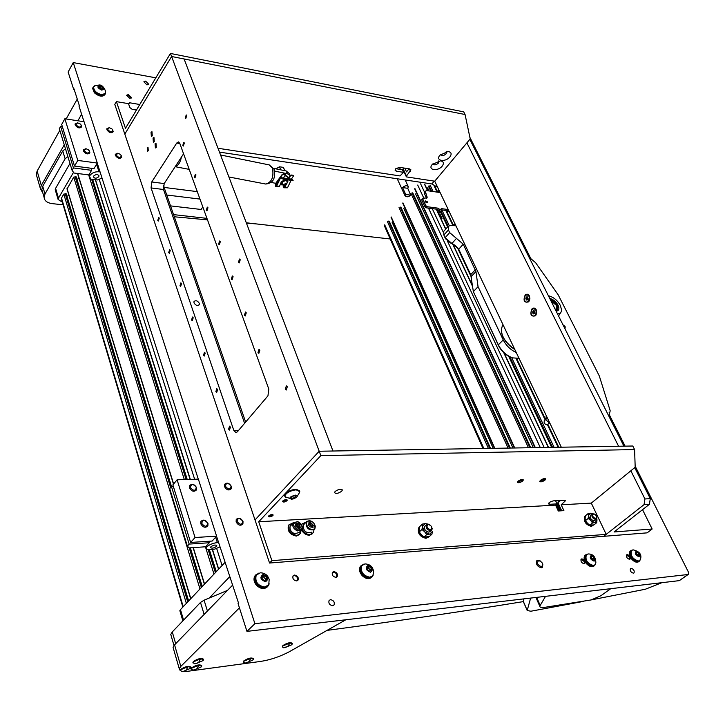 <?xml version="1.0" encoding="UTF-8"?>
<svg xmlns="http://www.w3.org/2000/svg" width="725" height="725" viewBox="0 0 725 725"><rect width="100%" height="100%" fill="white"/><g stroke="black" fill="none" stroke-linecap="round" stroke-linejoin="round"><path stroke-width="1.09" d="M145.607 81.1L148.707 84.227L146.976 84.916L143.867 81.789L145.607 81.1M631.058 568.282C633.641 569.116 634.629 570.657 634.031 572.904L633.414 573.176C630.832 572.342 629.835 570.802 630.433 568.554L631.058 568.282M330.509 599.666C333.618 600.309 334.805 602.058 334.062 604.895L332.657 605.692C329.549 605.049 328.362 603.318 329.087 600.472L330.509 599.666M296.561 580.915L298.075 580.027C298.709 577.317 297.531 575.659 294.54 575.061L293.009 575.949C292.383 578.668 293.571 580.317 296.561 580.915M335.856 577.317L337.225 576.547C337.886 573.883 336.735 572.243 333.79 571.599L332.413 572.388C331.76 575.043 332.911 576.692 335.856 577.317M629.508 559.292L630.116 559.02C630.678 556.873 629.717 555.386 627.234 554.58L626.608 554.852C626.056 557.008 627.016 558.486 629.508 559.292M584.114 563.733L584.812 563.416C585.41 561.168 584.432 559.655 581.858 558.857L581.151 559.183C580.553 561.431 581.541 562.944 584.114 563.733M129.712 98.355L131.479 97.63L128.388 94.531L126.612 95.256L129.712 98.355M437.673 187.385L431.846 183.96L434.23 181.123M219.467 152.114L431.846 183.96M688.261 574.408L679.343 580.634L687.907 574.517L254.901 623.672L73.234 62.586L68.123 72.029L73.678 89.402L74.195 89.492M679.343 580.634L246.953 631.375L254.901 623.672M216.539 536.237L238.525 603.091L238.063 603.562L246.953 631.375M229.888 577.979L230.477 577.925M73.678 89.402L73.986 88.84L79.297 105.442L78.98 106.004L84.018 121.737M97.25 163.134L198.288 479.143M139.78 104.5L129.558 102.769L128.198 103.602M469.891 137.406L530.854 258.671L535.63 262.722L558.15 294.758L599.312 375.967L610.124 410.531L609.979 412.081L609.227 412.616L609.335 414.782L625.095 446.138M73.234 62.586L155.812 77.829M687.907 574.517L688.415 574.3L688.378 572.025L635.154 466.148M245.648 422.077L163.424 185.428M402.946 171.1L403.762 171.227M255.862 223.871L246.437 223.137M207.504 219.865L174.317 216.775M67.86 156.546L65.123 158.784L44.986 194.028L44.08 197.263C44.424 200.771 47.116 202.882 52.164 203.616L63.129 204.84M42.576 192.071L41.842 189.524L42.73 186.28L44.986 194.028M65.123 158.784L62.74 150.972L42.73 186.28M62.74 150.972L65.468 148.743M523.35 601.605C464.154 611.257 399.013 620.808 327.917 630.27M205.927 612.571L174.199 645.241M171.254 636.088L170.774 634.438L172.269 631.946L175.559 643.283M204.006 613.975L200.49 602.439L172.269 631.946M200.49 602.439L204.087 600.191L227.496 590.386M224.931 562.491L180.462 609.625L183.57 620.12M180.054 611.365L180.462 609.625M229.544 576.901L209.208 598.053M73.515 172.36L58.489 198.124L58.109 199.466L62.323 202.112M173.565 214.618L206.96 218.37M246.31 222.792L390.213 238.978M69.972 163.451L55.598 188.364L58.489 198.124M55.526 190.738L55.598 188.364M452.953 224.397L455.282 224.397M591.301 599.883L645.359 589.235L661.88 582.683M530.637 598.08L527.193 610.504L530.872 611.229L583.779 601.333M523.622 598.904L523.45 601.85M81.608 114.206L77.883 120.785M64.271 144.846L41.298 185.446L40.401 188.681L42.875 193.095M36.993 176.9L36.25 174.326L37.129 171.073L41.298 185.446M77.258 99.071L66.165 118.972M62.187 126.105L61.942 126.558M59.822 130.355L37.129 171.073M182.727 671.468L187.612 671.305L260.221 661.481C269.981 660.004 279.605 656.796 289.112 651.847L345.825 619.766M239.431 607.831L180.815 666.402L179.274 668.812L180.335 670.824M173.52 648.929L173.058 647.307L174.562 644.842L180.815 666.402M232.734 584.993L174.562 644.842M545.526 596.34L539.763 606.191C539.871 607.405 541.448 607.795 544.493 607.378L591.147 599.928L600.916 595.723L610.758 588.682M170.538 205.891L201.115 209.471L202.837 206.978M168.191 199.148L168.59 200.281M166.759 195.016L199.973 199.085M164.122 187.431L197.273 191.627M188.573 601.025L66.229 193.82L63.8 194.092L61.498 198.025L61.453 199.212M68.957 195.397L66.954 196.23M171.435 486.593L76.188 176.846L73.733 177.108L67.035 189.017M79.061 178.432L76.95 179.311M427.578 201.913L427.632 202.637L425.348 201.604L425.294 200.87L427.578 201.913M427.17 206.707L438.697 208.265L437.764 209.353L426.237 207.803L424.977 206.824L425.901 205.728L427.17 206.707L426.237 207.803M437.275 191.373L438.997 190.158M441.788 209.897L447.37 210.649L446.799 211.428M448.784 210.73L447.289 212.47M439.16 211.727L439.105 209.135L441.643 209.471L441.235 208.61L448.222 209.561M439.45 191.4L439.903 192.515M438.09 190.412L438.652 192.333M425.521 201.894L426.481 202.71M440.129 192.551L426.817 190.621L425.339 191.155L427.197 197.889L422.639 198.251L421.751 199.91L424.977 206.824M421.751 199.91L421.796 199.248M426.418 198.423L426.146 197.318L427.07 196.221M425.466 192.805L424.551 193.901L426.146 197.318M424.551 193.901L424.669 191.953M438.154 210.377L437.764 209.353M422.675 198.813L425.901 205.728M439.105 209.135L438.697 208.265M441.643 209.471L440.873 212.642L440.147 212.905L438.562 211.908M442.205 166.125C444.226 163.207 443.627 161.448 440.41 160.841L432.218 164.502C427.306 170.13 437.773 171.78 442.205 166.125M433.015 163.669L433.052 163.941C434.257 165.363 436.033 165.092 438.38 163.125L438.543 160.95M433.115 164.131C434.474 165.318 436.223 164.974 438.371 163.107L438.843 161.312M449.917 156.89C451.992 153.89 451.358 152.096 448.041 151.507L439.912 155.204C434.946 160.905 445.422 162.618 449.917 156.89M440.691 154.389L440.728 154.697C441.942 156.12 443.718 155.848 446.065 153.872L446.219 151.634M440.791 154.878C442.159 156.074 443.908 155.739 446.065 153.854L446.618 152.214M406.498 176.048L406.39 176.891L403.163 169.931L403.272 169.079L406.498 176.048L410.903 169.804L409.779 168.943L399.43 167.321L395.596 168.907L395.134 170.312L396.303 171.2L403.508 172.314L400.001 175.921L218.007 148.272M136.463 110.028L132.149 109.312L129.847 107.554L128.506 103.657L116.417 101.627L125.461 128.325L170.457 53.451L171.598 56.496L124.818 134.107L114.795 104.409L116.417 101.627M269.555 563.035L603.707 536.328L606.209 534.361L591.301 503.114L635.191 467.226L634.592 449.572L632.789 446.011L319.199 451.24L171.598 56.496L124.818 134.107L255.01 519.934L319.199 451.24L255.01 519.934L269.555 563.035L271.902 560.661L258.725 521.755L320.84 455.626L319.199 451.24L332.965 451.013L184.096 58.97L171.598 56.496L465.06 114.505L470.208 138.901L434.728 181.196L406.39 176.891M402.348 169.795L403.163 169.931M400.39 169.387L399.439 167.321M404.795 168.164L406.526 171.898L409.027 168.825M465.06 114.505L463.728 111.858L170.457 53.451M395.805 168.671L402.293 169.686L403.508 172.314M403.272 169.079L404.097 168.055M523.024 479.506L522.381 480.322L517.414 482.007M518.049 481.192C520.659 479.461 522.435 479.035 523.377 479.923L522.689 481.01C520.088 482.732 518.312 483.158 517.369 482.27L518.049 481.192M545.3 478.645L544.638 479.47L539.799 481.137M540.451 480.322C543.007 478.627 544.738 478.21 545.662 479.044L544.955 480.149C542.4 481.835 540.669 482.252 539.744 481.409L540.451 480.322M335.122 491.478C338.584 489.13 340.977 488.686 342.3 490.136L341.692 491.215C338.231 493.562 335.847 494.006 334.524 492.547L335.122 491.478M282.868 500.912C284.979 499.48 286.447 499.226 287.263 500.15L286.937 500.73C284.825 502.162 283.366 502.416 282.551 501.492L282.868 500.912M268.821 515.801C270.905 514.397 272.364 514.143 273.171 515.04L272.872 515.593C270.778 516.998 269.328 517.251 268.513 516.354L268.821 515.801M561.132 510.817L557.661 503.313L557.933 502.661L561.694 510.781M560.543 500.477L557.933 502.661M271.902 560.661L606.209 534.361M561.186 504.799L563.905 510.654L558.286 510.989L555.567 505.117L557.045 503.884L549.487 504.301L548.399 503.839C549.079 502.389 550.81 501.392 553.592 500.848L564.422 500.268L565.473 500.721L561.186 504.799L591.301 503.114M258.725 521.755L555.567 505.117M320.84 455.626L634.592 449.572M557.045 503.884L555.586 500.739M535.376 315.828L535.974 315.067L536.346 309.992C535.177 307.862 533.718 307.5 531.969 308.895C529.803 314.505 530.936 316.816 535.376 315.828M536.165 314.07L536.391 311.034M528.516 301.89L529.477 296.081C528.317 293.978 526.876 293.643 525.154 295.048C523.006 300.639 524.13 302.923 528.516 301.89M529.259 300.222L529.848 298.954M529.884 298.483L529.531 297.132M644.063 504.609L644.933 498.954L650.289 498.655L649.419 504.292L644.063 504.609L603.707 536.328L647.126 532.857L652.147 529.014L642.54 509.675M644.933 498.954L630.85 470.779M618.579 446.247L466.9 142.852M561.295 447.198L434.728 181.196M652.147 529.014L614.084 531.969L649.419 504.292M650.289 498.655L634.701 467.625M623.926 446.156L469.836 139.345M154.289 141.574L153.972 137.406L153.047 138.022L153.374 142.191L154.289 141.574M152.277 135.838L151.969 131.687L151.045 132.312L151.362 136.463L152.277 135.838M156.31 147.338L155.984 143.151L155.059 143.767L155.386 147.954L156.31 147.338M148.29 150.755L148.009 147.22L147.238 147.737L147.519 151.28L148.29 150.755M194.01 302.905L193.983 301.627C195.696 300.05 197.454 300.594 199.275 303.249L199.302 304.545C197.59 306.113 195.823 305.569 194.01 302.905M184.358 143.006L183.797 142.408L182.763 145.453L183.325 146.051L184.358 143.006M159.292 218.107L158.703 217.464L157.778 220.382L158.367 221.016L159.292 218.107M170.257 250.333L169.632 249.663L168.708 252.59L169.333 253.27L170.257 250.333M195.977 174.897L195.378 174.263L194.345 177.335L194.953 177.96L195.977 174.897M181.558 283.538L180.887 282.832L179.963 285.777L180.634 286.493L181.558 283.538M207.966 207.776L207.323 207.105L206.29 210.196L206.933 210.866L207.966 207.776M193.203 317.767L192.488 317.015L191.563 319.979L192.288 320.731L193.203 317.767M220.328 241.688L219.639 240.99L218.606 244.089L219.294 244.796L220.328 241.688M205.211 353.066L204.45 352.259L203.535 355.241L204.305 356.048L205.211 353.066M233.087 276.696L232.344 275.944L231.311 279.071L232.063 279.823L233.087 276.696M217.609 389.479L216.784 388.627L215.878 391.627L216.703 392.479L217.609 389.479M246.264 312.837L245.467 312.04L244.443 315.185L245.24 315.982L246.264 312.837M230.396 427.061L229.517 426.164L228.611 429.182L229.499 430.079L230.396 427.061M259.876 350.175L259.015 349.332L257.991 352.495L258.861 353.347L259.876 350.175M186.787 115.511L186.243 114.94L185.192 118.012L185.736 118.592L186.787 115.511M240.247 259.777L239.513 259.042L238.453 262.205L239.187 262.939L240.247 259.777M287.308 386.769L286.357 385.863L285.315 389.089L286.275 390.005L287.308 386.769M244.597 423.309L163.506 189.497L164.185 183.57L183.57 153.809M151.743 181.975L151.063 187.938L233.812 430.433L235.969 432.608L237.338 431.855L267.951 395.832L268.803 389.062L179.773 143.342L178.45 141.919L176.728 143.042L151.743 181.975L164.185 183.57M555.132 309.176C556.818 308.895 557.271 307.681 556.501 305.524L550.737 300.431M556.854 306.784L556.592 309.276M444.217 230.822L443.691 231.42L443.927 235.018L445.295 237.918L458.653 249.092L470.724 274.675L473.362 291.658L478.056 286.656L475.935 271.522L471.304 276.524M471.268 276.298L458.843 249.871C457.022 246.609 454.421 244.425 451.041 243.319L445.494 238.706L445.177 237.691L449.663 232.598L448.403 229.934L443.927 235.018L444.153 235.843L443.736 234.556M443.691 231.42L448.15 226.336L451.041 225.248L455.989 225.874M554.072 447.325L511.669 357.633C506.15 355.504 501.863 351.67 498.782 346.133L473.362 291.658L498.628 345.435C501.963 351.426 506.594 355.567 512.539 357.869L518.991 358.295M445.404 238.516L444.153 235.843M448.15 226.336L448.403 229.934M449.663 232.598L463.248 244.189L475.935 271.522M516.245 352.522C510.518 349.84 506.177 345.644 503.232 339.916L478.056 286.656M282.043 182.31L283.103 184.676L287.109 183.017C287.327 180.19 285.632 179.963 282.043 182.31M282.859 184.63L280.738 183.226M280.729 169.849L279.487 166.795L283.366 167.366L284.907 170.692M283.366 167.366L284.708 170.647M275.763 168.843L279.487 166.795M281.209 181.676L285.686 179.583M286.647 179.718L287.961 180.996L287.49 182.546M284.481 178.142L286.502 178.422M402.547 187.558L407.767 188.319L408.311 186.706C407.006 185.165 405.085 185.455 402.547 187.558L405.239 193.412L404.686 195.016L397.237 178.767M407.767 188.319L410.658 195.152L405.991 194.49L405.638 196.23C407.033 197.227 408.701 196.865 410.658 195.152M405.085 195.632L404.686 195.016M405.991 194.49L405.239 193.412M60.628 126.358L73.433 167.946L72.074 170.284L59.323 128.715L60.628 126.358L62.35 126.612M72.074 170.284L73.977 173.03L88.84 174.933L91.586 170.321L73.433 167.946M90.924 168.236L91.586 170.321M98.763 176.701L98.99 175.912C97.775 174.054 95.999 174.1 93.679 176.048L93.453 176.828C94.667 178.685 96.443 178.64 98.763 176.701M100.059 171.925L98.981 171.78C94.939 171.562 91.894 172.822 89.846 175.559L89.302 176.474L88.812 174.933M89.302 176.474L91.123 179.166L97.476 179.963L102.026 178.069M97.295 163.052L93.969 168.635L74.521 166.079L61.679 124.464L64.851 118.764L84.091 121.755L97.295 163.052L77.802 160.424L64.851 118.764M74.521 166.079L77.802 160.424M301.038 530.618L300.404 533.482L296.987 535.44C290.544 534.107 287.897 530.573 289.058 524.818L293.172 522.807M299.507 534.506L296.362 536.074C289.918 534.742 287.281 531.207 288.432 525.453L289.338 524.402M301.709 525.018L302.153 523.985L306.149 522.054M313.97 529.939L313.327 532.712L310.019 534.588C306.621 534.497 304.011 532.721 302.171 529.25M312.448 533.7L309.385 535.213C306.095 535.15 303.512 533.437 301.645 530.093M301.509 524.664L302.416 523.604M307.636 521.456C303.866 524.157 310.735 531.942 314.161 528.842C317.885 526.114 311.07 518.402 307.636 521.456M314.269 529.64C308.587 530.582 305.905 528.063 306.213 522.082L306.902 521.293C312.611 520.396 315.284 522.924 314.922 528.897L314.269 529.64M310.853 522.743L308.823 522.798L308.923 524.383L308.343 524.791L309.919 526.857L313.055 527.41L312.874 525.906L313.454 525.507L310.853 522.743M304.382 523.948L303.403 524.936C303.086 530.908 305.769 533.419 311.442 532.476L311.877 532.041M310.481 523.151L308.542 524.773M311.94 526.839L309.421 524.257M297.984 521.81C292.32 522.716 292.238 525.471 297.757 530.057C303.413 529.123 303.494 526.377 297.984 521.81M297.431 530.918C293.489 528.951 292.048 526.278 293.118 522.888L297.685 521.601C301.636 523.577 303.059 526.259 301.972 529.649L297.431 530.918M299.806 524.954L297.948 523.305L296.027 523.713L295.483 523.867L295.419 525.933L298.347 528.407L300.268 527.981L299.806 524.954M298.8 527.401L296.199 524.864M292.673 524.238L290.326 525.761C289.257 529.15 290.689 531.815 294.622 533.772L299.153 532.503L300.966 530.664M298.274 528.289L299.878 526.341M429.055 190.938L427.723 188.119L426.137 187.195M275.718 183.307L271.005 182.401M290.254 175.568L287.327 173.701L275.065 171.236L274.594 171.825M273.733 168.744L275.065 171.236M287.327 173.701L286.203 170.955L273.95 168.472M286.203 170.955L289.438 173.719L290.072 175.278M216.603 536.165L212.153 541.049L190.63 542.454L172.867 484.88L177.099 479.796L198.369 479.143L216.603 536.165L195.043 537.515L177.099 479.796M190.63 542.454L195.043 537.515M171.472 486.557L189.171 544.085L187.349 546.115L169.722 488.65L171.472 486.557L173.366 486.493M187.349 546.115L189.153 547.901L205.583 546.777L209.253 542.753L189.171 544.085M208.782 541.267L209.253 542.753M216.476 546.414L216.838 545.771C215.715 544.557 213.721 544.901 210.866 546.795L210.513 547.429C211.637 548.644 213.63 548.308 216.476 546.414M218.551 542.518L217.355 542.599C212.86 543.125 209.289 544.62 206.634 547.085L205.909 547.882L205.556 546.786M205.909 547.882L207.604 549.632L214.618 549.142L219.947 546.904M183.289 671.395L190.485 668.377L191.038 667.517L188.092 666.628L180.869 669.664L180.317 670.525L182.292 671.477M190.965 667.063C188.835 665.623 185.437 666.384 180.77 669.338L180.308 670.652M284.798 647.688L291.713 644.788L292.411 643.764L289.918 642.984L282.968 645.903L282.288 646.927L284.055 647.751M292.32 643.356C290.444 642.06 287.29 642.803 282.859 645.594L282.279 647.026M245.938 662.94L252.88 660.022L253.514 659.079L250.895 658.291L243.917 661.218L243.292 662.17L245.068 663.013M253.433 658.662C251.493 657.348 248.285 658.092 243.808 660.901L243.283 662.269M195.823 663.62L203.045 660.593L203.616 659.705L200.707 658.798L193.448 661.843L192.877 662.741L194.889 663.701M203.544 659.243C201.423 657.793 198.025 658.545 193.348 661.517L192.868 662.868M194.037 669.945L201.188 666.946L201.758 666.067L198.868 665.197L191.681 668.214L191.119 669.093L193.058 670.027M201.677 665.623C199.583 664.209 196.221 664.961 191.581 667.888L191.11 669.211M562.981 324.809L565.074 326.422L565.156 327.618L564.512 327.863M564.829 327.936L565.228 329.286M555.984 310.889L557.552 308.986M548.39 295.764C553.32 296.933 557.308 300.141 560.343 305.388L561.576 309.938C561.458 312.493 560.099 313.816 557.498 313.898M549.722 298.419C553.175 299.298 555.939 301.564 558.042 305.207C559.6 308.814 558.966 310.817 556.147 311.206M550.483 299.933L556.718 305.098L556.999 308.868L555.377 309.675M550.275 299.516C554.471 300.984 556.972 303.693 557.797 307.654L555.595 310.092M526.613 302.171L528.924 300.866L529.295 296.416L527.247 294.776M526.549 300.014L527.51 299.842L527.945 298.591L527.302 296.842L526.332 297.014L525.806 298.274L526.549 300.014M527.048 297.277L527.12 299.688M528.289 301.428C530.102 298.283 529.73 296.063 527.157 294.758L525.38 295.51C523.568 298.655 523.957 300.875 526.531 302.171L528.289 301.428M112.828 130.21L111.967 128.959L109.312 127.709L107.681 129.431C110.291 132.376 112.003 132.639 112.828 130.21M112.629 129.784L113.191 131.723C111.242 133.472 109.149 132.82 106.901 129.748L106.838 128.742L109.158 127.7M231.085 486.076C227.985 482.469 226.1 482.533 225.421 486.276C228.538 489.892 230.423 489.828 231.085 486.076M224.505 486.656L224.578 484.4C226.925 482.252 229.182 482.932 231.357 486.421L231.284 488.704C228.928 490.834 226.671 490.154 224.505 486.656M121.311 155.757L120.359 154.389L117.939 153.247L116.127 155.023C118.773 158.014 120.495 158.258 121.311 155.757M121.084 155.268L121.673 157.316C119.707 159.11 117.586 158.458 115.338 155.349L115.275 154.289L117.749 153.229M242.757 521.202C239.603 517.532 237.709 517.632 237.057 521.52C240.211 525.208 242.114 525.099 242.757 521.202M236.123 521.909L236.232 519.463C238.616 517.324 240.881 518.013 243.029 521.529L242.911 524.003C240.528 526.123 238.262 525.426 236.123 521.909M75.944 124.573C78.581 127.564 80.348 127.836 81.254 125.38L80.285 123.993L77.648 122.833L75.944 124.573M81.001 124.836L81.644 126.848C79.641 128.706 77.475 128.053 75.146 124.899L75.083 123.948L77.512 122.824M190.412 487.517C193.566 491.206 195.523 491.133 196.285 487.309C193.149 483.629 191.183 483.693 190.412 487.517M196.593 487.653L196.52 489.864C194.083 492.184 191.735 491.532 189.479 487.907L189.533 485.714C191.971 483.385 194.318 484.028 196.593 487.653M84.136 150.537C86.81 153.582 88.595 153.827 89.492 151.289L88.387 149.785L86.048 148.734L84.136 150.537M89.193 150.673L89.873 152.803C87.843 154.706 85.659 154.062 83.33 150.873L83.266 149.858L85.858 148.716M201.749 523.468C204.958 527.229 206.933 527.12 207.676 523.142C204.486 519.39 202.511 519.499 201.749 523.468M207.975 523.468L207.876 525.87C205.392 528.19 203.036 527.519 200.798 523.867L200.898 521.493C203.381 519.154 205.737 519.816 207.975 523.468M595.859 518.71L596.548 516.091L594.917 514.288L593.558 513.871C591.908 515.638 592.678 517.251 595.859 518.71M596.883 517.17L596.621 519.118L595.732 519.508C592.651 518.52 591.428 516.707 592.053 514.052L594.292 513.98M430.55 529.812C432.807 527.8 432.073 525.997 428.339 524.393C426.073 526.386 426.808 528.199 430.55 529.812M431.756 526.894L431.801 529.993L430.423 530.7C426.998 529.821 425.638 527.873 426.354 524.864L427.75 524.148L429.889 524.8M541.466 566.723C543.696 564.358 542.771 562.283 538.702 560.525C536.464 562.881 537.388 564.956 541.466 566.723M542.817 564.213L542.508 567.213L541.312 567.775C537.325 566.615 535.802 564.286 536.736 560.787L537.95 560.207L540.107 560.815M145.435 95.102L144.592 96.498M291.532 499.235C288.568 498.048 289.873 496.67 295.456 495.112C298.319 495.683 297.721 496.924 293.652 498.827L291.532 499.235M285.695 497.432L284.798 495.991C286.275 492.746 290.054 490.689 296.135 489.81L299.797 491.677M299.57 490.816L295.909 489.185C289.837 490.064 286.058 492.121 284.572 495.365L284.798 496.235M291.106 498.501L293.462 498.401L295.845 497.078L295.873 495.855L293.516 495.954L291.124 497.278L291.106 498.501M292.746 496.38L293.462 498.401M295.41 495.873L295.845 497.078M263.13 574.445C268.295 576.484 269.102 578.912 265.558 581.731C260.384 579.683 259.568 577.254 263.13 574.445M260.166 572.832L260.366 572.822C264.833 572.895 267.77 575.115 269.165 579.465L268.757 584.713L264.888 587.033C257.701 585.728 254.81 581.794 256.206 575.242L260.166 572.832M256.768 574.472L255.871 575.587C254.466 582.139 257.357 586.072 264.543 587.377L267.86 585.782M265.296 580.317L265.531 579.103L263.574 576.973L262.16 577.1M264.806 575.741L262.387 575.949L261.924 578.296L263.882 580.444L266.302 580.227L266.755 577.87L264.806 575.741L263.574 576.973M265.531 579.103L266.755 577.87M591.319 555.241C595.134 556.936 596.059 558.903 594.083 561.159C590.25 559.455 589.325 557.48 591.319 555.241M588.048 553.963L588.174 553.954C593.113 553.918 595.678 556.891 595.868 562.872L595.044 564.766L593.422 565.5C587.341 563.624 584.993 560.035 586.38 554.725L588.048 553.963M586.452 554.661L586.018 555.015C584.631 560.316 586.978 563.914 593.059 565.79L594.609 565.11M593.005 560.072L592.978 559.075L591.065 557.353M592.651 556.302L591.038 556.447L591.083 558.35L592.742 560.099L594.355 559.945L594.31 558.042L592.651 556.302L591.328 557.326M592.978 559.075L594.31 558.042M636.296 551.082C639.939 552.731 640.864 554.634 639.069 556.8C635.417 555.151 634.484 553.248 636.296 551.082M633.016 549.858L633.115 549.849C639.269 551.335 641.77 554.308 640.61 558.776L639.84 560.389L638.426 561.014C632.544 559.102 630.261 555.595 631.548 550.502L633.016 549.858M631.584 550.474L631.185 550.783C629.889 555.876 632.173 559.383 638.054 561.295L639.45 560.688M637.918 555.767L637.864 554.797L636.115 553.121M637.583 552.106L636.07 552.251L636.169 554.081L637.783 555.776L639.296 555.631L639.187 553.8L637.583 552.106L636.251 553.112M637.864 554.797L639.187 553.8M367.992 565.418C372.695 567.349 373.556 569.623 370.557 572.243C365.835 570.303 364.983 568.028 367.992 565.418M364.892 563.932L365.028 563.923C369.958 564.123 372.84 566.732 373.665 571.744L372.868 575.605L369.886 577.236C362.989 575.686 360.307 571.817 361.838 565.609L364.892 563.932M362.192 565.165L361.485 565.935C359.953 572.143 362.636 576.013 369.532 577.562L372.161 576.348M369.995 570.938L370.131 569.805L368.282 567.802L367.276 567.893M369.551 566.633L367.412 566.823L367.131 569.016L368.998 571.028L371.137 570.838L371.408 568.636L369.551 566.633L368.282 567.802M370.131 569.805L371.408 568.636M100.086 85.369C104.445 87.607 104.971 89.184 101.663 90.099C97.286 87.852 96.76 86.275 100.086 85.369M94.522 85.858L99.316 84.979C101.681 84.879 103.729 86.864 105.46 90.942L105.578 92.691L104.699 93.987L101.174 94.522C96.289 93.072 93.779 90.616 93.661 87.154L95.392 85.405M93.788 86.773L93.434 87.562C93.552 91.024 96.053 93.48 100.938 94.93L105.216 93.471M101.899 89.284L100.621 87.924L99.017 87.643M101.455 86.456L99.325 86.085L98.745 87.363L100.295 89.003L102.424 89.374L102.995 88.097L101.455 86.456L100.621 87.924M102.288 89.347L102.995 88.097M288.197 177.154L285.396 175.187M280.928 176.175L277.82 180.389M288.505 177.942L285.949 175.948L284.889 175.894M279.524 178.096L278.309 179.764M585.093 516.209L584.613 516.59C583.471 521.366 585.664 524.628 591.201 526.377L592.987 525.516M585.329 516.001L585.274 516.055C584.132 520.831 586.326 524.093 591.872 525.852L593.612 524.954M419.413 527.138L418.669 527.854C417.382 533.274 419.811 536.763 425.956 538.322L428.339 537.171M419.712 526.821L419.322 527.265C418.026 532.685 420.455 536.174 426.608 537.732L428.883 536.708M269.183 583.806L268.513 585.528C265.45 589.008 261.653 588.763 257.139 584.785C254.502 581.586 253.895 578.514 255.309 575.568L258.725 573.149M255.807 574.862L254.756 576.13C253.333 579.076 253.94 582.148 256.577 585.347C260.638 589.044 264.263 589.516 267.462 586.761M595.307 564.449L594.654 565.509C592.733 566.959 590.349 566.334 587.495 563.633C584.631 560.153 583.978 557.262 585.546 554.942L587.259 554.145M585.492 554.987L584.939 555.413C583.38 557.733 584.024 560.624 586.897 564.104C589.742 566.796 592.126 567.421 594.047 565.971L594.119 565.917M640.066 560.135L639.441 561.114C637.665 562.392 635.426 561.757 632.735 559.202C629.88 555.749 629.2 552.912 630.723 550.71L632.282 550.03M630.578 550.819L630.116 551.172C628.602 553.374 629.273 556.202 632.137 559.655C634.819 562.21 637.058 562.845 638.834 561.567L638.997 561.449M373.275 574.916L372.568 576.411C369.886 579.048 366.614 578.613 362.754 575.106C359.999 571.753 359.401 568.681 360.959 565.899L363.705 564.186M361.24 565.536L360.379 566.433C358.821 569.216 359.419 572.288 362.174 575.632C365.79 578.985 368.971 579.538 371.708 577.281M105.578 92.691L105.497 93.516C103.312 96.561 99.724 96.081 94.73 92.093L92.963 87.689L94.277 86.067M93.045 87.417L92.592 88.359L94.35 92.764C99.098 96.633 102.66 97.186 105.034 94.44M293.127 180.398L283.81 178.83L283.692 179.302L280.448 178.069L276.651 185.962L275.736 186.688L275.428 183.706L282.152 174.498L283.747 173.828L285.333 174.526M275.736 186.688L279.37 186.678L281.237 181.966M287.109 183.017L284.617 187.385L283.81 187.784L283.076 185.953L283.729 185.183L283.892 187.304L286.312 183.788M291.078 180.335L287.499 187.775L283.81 187.784M292.8 180.579L283.692 179.302M291.377 179.111L293.507 175.93L291.939 175.35L290.353 176.012L288.378 178.685M292.945 175.495L291.794 174.979L290.199 175.64L287.997 178.64M283.357 177.988L285.478 174.788L283.892 174.199L282.297 174.861L275.582 184.078L275.799 186.207L280.122 177.897L283.81 178.83M291.486 179.138L292.909 180.108M280.131 184.793L283.475 184.884L283.076 185.953L283.529 184.875M292.791 175.124L293.362 175.667M590.685 515.167L590.422 515.375C589.787 518.031 591.011 519.843 594.092 520.831L594.98 520.432M588.084 513.599L590.349 513.237L588.437 515.611L588.084 513.599L585.365 515.81L585.12 518.303L585.465 520.632L587.467 523.287L589.787 525.172L593.983 524.873L596.729 522.68L595.062 522.58L596.965 520.188L596.729 522.68M592.533 522.979L590.803 520.604L594.79 522.598L592.533 522.979L589.787 525.172M588.192 518.42L588.437 515.919L590.522 520.314L588.192 518.42L585.465 520.632M596.829 518.81L596.956 519.87L596.784 518.892M592.579 513.726L590.349 513.237M590.621 513.218L592.778 513.681M425.24 525.879L424.75 526.323C424.034 529.332 425.385 531.28 428.81 532.159L430.197 531.452M422.458 524.075L425.185 523.658L422.512 526.341L422.458 524.075L419.793 526.513L419.258 529.304L419.277 531.923L421.515 534.896L424.016 537.007L429.245 536.636L431.928 534.207L429.78 534.117L432.435 531.407L431.928 534.207M426.708 534.579L424.768 531.933L429.445 534.144L426.708 534.579L424.016 537.007M421.95 529.486L422.476 526.685L424.46 531.606L421.95 529.486L419.277 531.923M432.209 528.489L432.173 529.078M427.777 524.139L425.185 523.658M425.53 523.631L428.248 524.157M283.538 501.392L282.632 501.238M286.982 499.697L285.849 500.721M283.91 501.392L282.605 501.292M286.919 499.67L283.004 501.365M269.51 516.236L268.603 516.091M272.836 514.578L269.772 516.254M126.585 95.437C128.271 94.767 129.757 95.419 131.044 97.395L131.089 98.174M126.603 95.328L128.062 95.084L131.171 98.111M580.97 559.428L584.296 561.513L584.305 563.697M581.033 559.328L581.35 559.256C583.779 559.927 584.803 561.404 584.423 563.669M292.945 576.067C294.83 575.124 296.416 575.84 297.676 578.215L297.341 580.689M293.072 575.868L294.06 575.523C297.06 576.121 298.229 577.78 297.594 580.489L297.54 580.58M332.322 572.523C334.107 571.699 335.612 572.424 336.835 574.689L336.536 577.136M332.431 572.342L333.31 572.061C336.255 572.696 337.406 574.336 336.744 577L336.717 577.037M626.427 555.105L629.572 557.153L629.635 559.274M626.482 555.015L626.726 554.96C629.046 555.631 630.052 557.063 629.744 559.247M544.267 420.817L544.112 422.729C545.309 424.56 546.469 425.14 547.611 424.469L549.079 423.146M438.924 211.455L440.401 212.416L441.108 211.999L439.395 210.105M439.087 211.138L440.646 211.872M533.482 316.091L535.838 314.713L536.156 310.327L534.053 308.642M533.382 313.916L534.361 313.753L534.796 312.502L534.135 310.726L533.156 310.889L532.63 312.158L533.382 313.916M533.872 311.161L533.944 313.59M535.141 315.357C536.989 312.185 536.591 309.938 533.953 308.632L532.195 309.367C530.365 312.548 530.763 314.786 533.401 316.091L535.141 315.357M609.118 412.77L609.607 412.344M128.697 104.219L129.558 102.769M204.087 600.191L207.422 611.039M523.242 601.179L527.202 610.35M536.654 597.382L540.071 605.185M483.838 448.494L384.712 224.841M488.378 448.422L387.413 221.587M392.053 222.122L493.199 448.34M391.228 216.983L494.812 448.313M508.089 448.086L399.04 207.567M403.689 208.148L512.938 448.005M402.928 202.873L514.741 447.978M528.471 447.751L410.903 193.258M415.57 193.892L533.328 447.669M557.897 500.612L558.594 502.117M540.288 447.552L428.484 208.111M423.835 198.17L417.709 185.047M414.872 188.473L535.349 447.633M544.167 447.488L447.57 241.334M443.383 232.399L432.236 208.61M424.515 192.134L420.627 183.842M548.299 447.416L503.73 352.649M472.682 286.638L452.572 243.881M445.657 229.172L436.242 209.153M427.578 190.729L424.614 184.431M428.665 186.506L430.877 191.21M440.927 212.498L447.697 226.852M457.683 248.032L471.377 277.05M508.796 356.365L551.725 447.361M558.15 447.252L547.42 424.651M545.2 419.974L516.082 358.594M452.926 225.484L445.784 210.431M437.084 192.107L434.112 185.845M430.179 185.265L433.142 191.536M441.824 209.906L449.174 225.448M489.855 448.394L388.555 221.107M389.144 221.179L490.463 448.385M509.593 448.068L400.191 207.087M400.78 207.169L510.21 448.05M559.247 510.935L556.283 504.518M530.002 447.724L412.063 192.778M412.661 192.868L530.618 447.715M556.737 504.138L559.863 510.889M551.779 447.361L508.868 356.41M471.359 276.887L457.828 248.213M447.733 226.807L441.027 212.208M430.931 191.219L428.593 186.252M429.019 185.745L431.647 191.318M441.371 211.917L448.168 226.3M509.811 356.881L552.522 447.343M222.095 565.509L216.621 548.308M194.644 479.261L99.18 179.265M218.705 569.098L212.443 549.296M190.322 479.388L95.501 179.718M216.231 571.726L209.235 549.523M187.168 479.488L92.592 179.356M216.132 571.826L209.099 549.532M187.041 479.497L92.483 179.338M215.398 572.605L208.157 549.595M186.108 479.524L91.622 179.229M213.993 574.091L205.42 546.795M184.322 479.578L88.686 174.915M204.559 584.087L193.285 547.62M173.628 483.974L77.711 173.511M202.203 586.579L190.276 547.828M202.094 586.697L190.14 547.837M171.336 486.72L75.953 176.646M201.369 587.467L189.207 547.901M170.656 487.535L75.101 176.547M199.973 588.945L73.733 177.108M190.811 598.66L67.053 188.536M188.464 601.143L65.993 193.629M187.73 601.922L65.15 193.53M186.352 603.372L63.8 194.092M183.208 606.707L61.498 198.025M438.154 191.291L437.565 191.989M439.658 211.791L440.61 211.917M395.388 169.206L396.303 171.2M409.344 168.88L410.441 171.218M564.702 501.863L563.968 500.295M549.487 504.301L548.879 502.969M163.506 189.497L151.063 187.938M179.836 143.514L176.728 143.042M238.561 430.414L233.812 430.433M463.248 244.189L458.717 249.228L458.925 250.043M470.924 275.464L470.724 274.675L475.355 269.673M451.041 243.319L451.947 243.464L456.46 238.398M498.51 345.571L498.329 344.828L503.232 339.916M98.981 171.78L96.579 164.258M89.846 175.559L89.365 174.045M312.312 527.447L312.983 526.776M308.877 523.613L309.566 522.915M310.309 525.027L311.877 523.441M311.252 526.096L312.819 524.51M298.029 526.513L299.588 524.918M295.564 524.51L296.244 523.822M296.96 525.562L298.519 523.967M299.416 527.972L300.114 527.265M440.737 218.234L440.41 217.545M441.697 217.79L440.111 216.911M181.404 157.135C180.317 162.454 178.287 165.581 175.305 166.505M220.554 154.978L269.138 164.892L272.473 168.137C273.978 177.09 271.73 182.392 265.712 184.032L265.586 184.005M217.355 542.599L215.642 537.216M206.634 547.085L206.299 546.007M188.092 666.628L186.035 670.217L183.878 671.368L181.667 671.468M289.918 642.984L287.734 646.492L283.575 647.751M250.895 658.291L248.775 661.771L246.554 662.904L244.542 663.003M200.707 658.798L198.614 662.414L196.393 663.592L194.273 663.692M198.868 665.197L196.801 668.767L194.626 669.918L192.451 670.018M514.822 349.522C508.071 345.317 503.703 339.943 501.709 333.391M503.087 324.863L502.416 325.67C499.625 333.536 503.748 341.466 514.786 349.45M526.776 298.356L525.806 298.274M527.03 297.631L526.06 297.549M527.51 297.051L527.048 297.014M526.848 299.688L526.151 299.633M279.524 186.352L276.651 185.962M287.68 187.458L284.834 187.068M280.82 178.25L280.321 178.178M285.396 185.41L283.611 184.884M277.113 184.286L275.582 184.078M291.631 179.157L280.584 177.607M282.188 178.377L282.07 178.858M533.6 312.23L532.63 312.158M533.854 311.505L532.884 311.433M534.352 310.934L533.89 310.898M533.745 313.581L532.975 313.526M334.062 604.895L333.473 605.429M297.594 580.489L298.075 580.027M336.744 577L337.225 576.547M609.063 412.878L609.779 412.262M44.08 197.263L41.842 189.524M173.982 645.504L170.774 634.438M182.863 620.863L179.845 610.677M58.109 199.466L55.218 189.705M523.232 601.342L527.193 610.504M36.25 174.326L40.401 188.681M173.058 647.307L179.274 668.812M535.938 597.463L539.763 606.191M483.004 448.512L384.377 225.801M558.748 447.243L547.837 424.27M545.617 419.594L516.671 358.612M453.506 225.557L446.364 210.513M437.664 192.198L434.946 186.452M490.562 448.385L389.271 221.279M494.468 448.313L391.092 217.382M510.309 448.05L400.916 207.259M514.378 447.987L402.792 203.29M559.963 510.889L556.809 504.074M530.718 447.715L412.788 192.959M559.8 501.093L559.537 500.531M534.959 447.642L414.727 188.908M548.553 447.416L504.156 353.039M472.591 285.94L452.862 244.017M445.803 229.009L436.477 209.181M427.813 190.766L424.95 184.685M551.634 447.361L508.678 356.301M471.413 277.303L457.475 247.76M447.642 226.916L440.891 212.606M430.795 191.192L428.538 186.416M218.542 569.27L212.226 549.314M190.113 479.397L95.31 179.691M216.286 571.662L209.308 549.514M187.24 479.488L92.664 179.365M204.405 584.25L193.095 547.629M173.483 484.146L77.539 173.483M202.257 586.525L190.349 547.819M171.499 486.557L76.188 176.846M190.657 598.814L66.972 188.808M188.627 600.971L66.229 193.82M182.854 607.088L61.308 198.695M424.424 192.252L425.339 191.155M421.714 199.357L422.639 198.251M342.3 490.136L342.109 489.629M536.536 311.315L536.346 309.992M536.355 313.798L535.974 315.067M529.685 297.422L529.477 296.081M529.477 299.942L529.051 301.228M199.302 304.545L198.858 305.143M445.494 238.706L445.295 237.918M458.653 249.092L458.843 249.871M511.651 357.633L512.539 357.869M498.782 346.133L498.628 345.435M283.103 184.676L282.532 184.603M408.13 186.307L405.193 179.963M405.638 196.23L404.84 195.36M98.99 175.912L98.799 175.314M289.058 524.818L288.432 525.453M302.153 523.985L301.537 524.619M306.213 522.082L303.403 524.936M311.678 527.102L312.874 525.906M308.279 525.045L308.768 524.547M309.14 524.537L310.545 523.115M293.118 522.888L290.326 525.761M297.984 528.588L298.464 528.099M295.909 525.163L297.114 523.921M298.347 527.863L299.914 526.268M440.356 217.427L441.951 218.216M441.471 219.793L442.032 218.497M440.818 218.406L441.054 218.914M437.719 209.353L438.181 210.323M439.839 213.839L441.534 217.446M175.178 166.687L189.207 169.378M228.91 176.982L265.712 184.032C275.89 182.854 274.784 174.807 274.041 169.496M269.283 164.919L273.805 168.916M503.132 324.954L502.416 325.67C499.57 333.69 503.721 341.674 514.859 349.604M558.54 315.964L561.177 311.868M557.181 310.01L557.579 308.859M527.51 297.322L526.713 297.25M527.592 299.733L526.948 299.679M596.358 519.327L594.717 520.641M592.053 514.052L590.422 515.375M431.321 530.428L429.717 531.887M426.354 524.864L424.75 526.323M144.973 95.745L145.961 94.223M284.943 496.743L292.039 499.19M284.798 495.991L284.572 495.365M296.752 497.087L299.516 492.547M584.613 516.59L585.274 516.055M418.669 527.854L419.322 527.265M254.756 576.13L255.309 575.568M584.939 555.413L585.546 554.942M630.116 551.172L630.723 550.71M360.379 566.433L360.959 565.899M92.592 88.359L92.963 87.689M280.512 177.58L291.559 179.138M546.242 415.57L545.871 419.793L550.03 423.518M544.067 420.998L545.735 419.485M546.152 419.113L547.393 417.981M163.488 185.247L164.249 187.449M534.361 311.197L533.555 311.134M534.443 313.626L533.781 313.581"/></g></svg>
